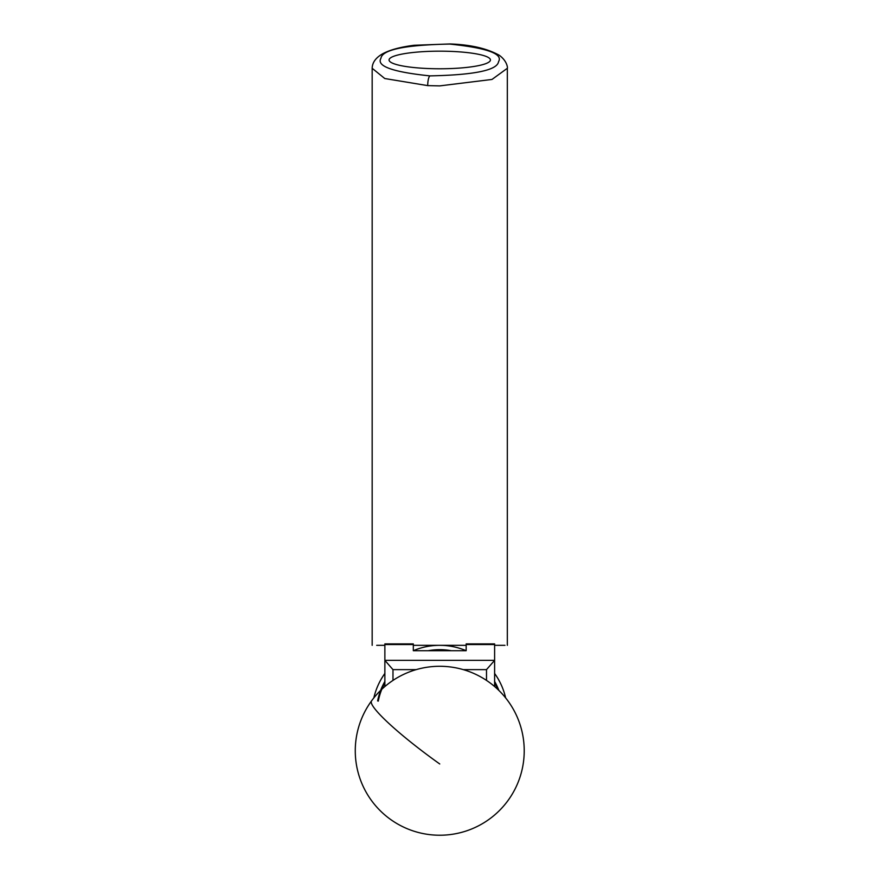 <?xml version="1.0" encoding="UTF-8"?>
<svg xmlns="http://www.w3.org/2000/svg" width="879" height="879" viewBox="0 0 879 879"><rect width="100%" height="100%" fill="white"/><g stroke="black" fill="none" stroke-linecap="round" stroke-linejoin="round"><path stroke-width="1.32" d="M384.87 686.532L384.87 643.889L413.317 643.889L413.317 650.713L466.167 650.713L466.167 643.889L494.613 643.889L494.613 686.532M416.174 669.633L392.979 669.633L384.87 660.36L494.613 660.36L486.505 669.633L463.31 669.633M392.979 669.633L392.979 680.401M486.505 680.401L486.505 669.633M449.663 44.071C405.131 44.95 382.233 49.685 380.948 58.256C376.245 66.145 392.561 72.012 429.919 75.88C474.407 74.968 497.283 70.232 498.536 61.684C503.271 53.817 486.977 47.949 449.663 44.071A8.449 2.197 92.7 0 1 450.059 43.95L414.108 45.268C400.011 47.07 389.342 50.015 382.101 54.102C375.597 57.981 372.278 62.706 372.169 68.287L384.771 78.528L427.71 85.615A8.449 2.176 -87.3 0 1 429.919 75.88M490.427 59.97A50.685 8.801 0 0 0 439.742 51.169A50.685 8.801 0 0 0 389.056 59.97A50.685 8.801 0 0 0 439.742 68.771A50.685 8.801 0 0 0 490.427 59.97M376.706 645.329L384.87 645.329M413.317 645.329L466.167 645.329M494.613 645.329L504.964 645.329M497.701 689.29A62.574 62.574 0 0 0 494.613 682.818M494.613 681.445A63.255 63.255 0 0 1 498.865 690.422M377.629 700.926A63.255 63.255 0 0 1 384.87 681.445M428.216 650.713A63.255 63.255 0 0 1 451.268 650.713M446.653 650.713A62.574 62.574 0 0 0 432.831 650.713M384.87 682.818A62.574 62.574 0 0 0 378.289 701.123M413.317 650.702A67.573 67.573 0 0 1 466.167 650.702M494.613 673.457A67.573 67.573 0 0 1 505.634 697.893M373.85 697.893A67.573 67.573 0 0 1 384.87 673.457M377.003 687.796L377.761 685.972M378.728 683.862L379.86 681.588M381.288 678.995L382.673 676.72M430.117 646.01L432.072 645.757M434.38 645.538L436.918 645.384M439.885 645.329L442.544 645.384M495.404 674.578L496.8 676.698M498.338 679.236L499.613 681.566M466.167 644.56L494.613 644.56M384.87 644.56L413.317 644.56M507.326 645.329L507.326 68.287L491.987 79.451L439.742 85.889L427.71 85.615M439.742 763.972A84.472 10.713 -143.9 0 1 371.235 701.936A84.472 10.713 -143.9 0 1 371.531 700.926A84.472 84.472 0 0 0 413.537 831.062A84.472 84.472 0 0 0 489.57 682.543A84.472 84.472 0 0 0 371.531 700.926M372.169 645.329L372.169 68.287M507.326 68.287C507.666 69.089 507.974 61.552 499.239 55.245C486.889 48.422 470.496 44.653 450.059 43.95"/></g></svg>
